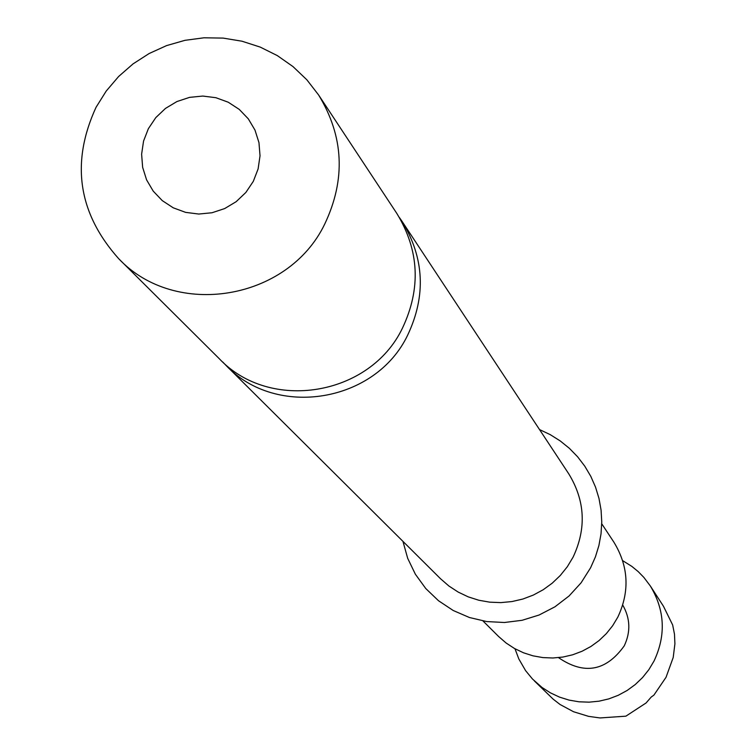 <?xml version="1.0" encoding="UTF-8"?>
<svg xmlns="http://www.w3.org/2000/svg" width="756" height="756" viewBox="0 0 756 756"><rect width="100%" height="100%" fill="white"/><g stroke="black" fill="none" stroke-linecap="round" stroke-linejoin="round"><path stroke-width="1.13" d="M222.699 361.973L225.997 365.394C276.271 418.833 375.448 402.504 407.616 335.239C426.223 295.898 424.362 257.928 402.031 221.328L399.329 217.416M396.787 213.381C419.296 250.283 421.168 288.575 402.4 328.246C369.958 396.087 269.939 412.559 219.249 358.684L118.616 258.618C175.515 319.108 288.102 300.425 324.721 224.078C345.908 179.427 343.857 136.392 318.588 94.954L396.787 213.381M482.98 620.959L498.582 636.476L506.114 643.016L514.467 648.487L523.492 652.787L533.018 655.839L542.874 657.588L552.891 657.994L562.889 657.058L572.679 654.79L582.082 651.237L590.937 646.465L599.073 640.549L606.35 633.604L612.634 625.751L617.822 617.132C629.937 591.315 628.614 566.31 613.863 542.128L601.738 523.776M402.031 221.328L568.748 473.823C585.135 500.661 586.58 528.444 573.086 557.144L567.321 566.726L560.319 575.448L552.22 583.178L543.167 589.756L533.32 595.076L522.868 599.035L511.982 601.559L500.878 602.608L489.746 602.163L478.784 600.236L468.2 596.853L458.183 592.08L448.903 586.013L440.54 578.756L225.997 365.394M514.987 648.78L518.814 658.92L525.6 670.648L532.489 679.02L542.014 687.45L550.444 692.865L559.516 697.117L569.098 700.113L578.992 701.804L589.037 702.163L599.054 701.181L608.854 698.875L618.266 695.284L627.13 690.474L635.267 684.53L642.553 677.556L648.846 669.674L654.025 661.037C666.121 635.295 664.902 610.29 650.377 586.032L643.838 577.376L638.149 571.564L631.865 566.405L622.67 560.65M650.377 586.032L663.475 606.274L672.66 624.985L674.484 634.171L674.91 643.857L673.209 657.474L666.036 677.291L653.902 695.123L651.218 697.051L646.096 702.957L625.864 716.178L599.933 717.945L588.537 716.348L573.558 711.746L560.092 704.516L553.127 699.12L534.397 680.948M558.514 657.635C584.133 675.165 606.038 671.243 624.229 645.879C630.806 631.969 630.315 618.37 622.746 605.065M148.365 128.69L155.793 117.615L165.469 108.42L176.923 101.55L189.567 97.363L202.769 96.059L215.885 97.704L228.246 102.221L239.236 109.384L248.308 118.843L254.999 130.117L258.968 142.648L260.026 155.812L258.108 168.928L253.307 181.355L245.861 192.459L236.155 201.691L224.674 208.571L211.992 212.757L198.752 214.042L185.617 212.37L173.247 207.815L162.266 200.614L153.222 191.126L146.569 179.834L142.638 167.312L141.618 154.167L143.555 141.079L148.365 128.69M318.588 94.954L306.87 79.815L293.016 66.604L277.339 55.613L260.206 47.089L241.986 41.211L223.096 38.093L203.959 37.8L184.984 40.323L166.575 45.606L149.14 53.525L133.047 63.891L118.626 76.498L106.209 91.07L96.04 107.305C70.591 162.701 78.114 213.135 118.616 258.618M402.948 541.372L407.701 558.363L415.384 574.248L425.751 588.518L438.499 600.727L453.213 610.498L469.448 617.52L486.703 621.564L504.432 622.5L522.075 620.298L539.075 615.025L554.904 606.832L569.06 595.983L581.08 582.829L590.597 567.765L595.416 556.879L598.913 545.511L601.029 533.821L601.757 521.971L601.077 510.139L598.998 498.478L595.548 487.166L590.795 476.346L584.785 466.178L577.612 456.794L569.391 448.336L560.205 440.918L550.217 434.634L539.538 429.578"/></g></svg>
